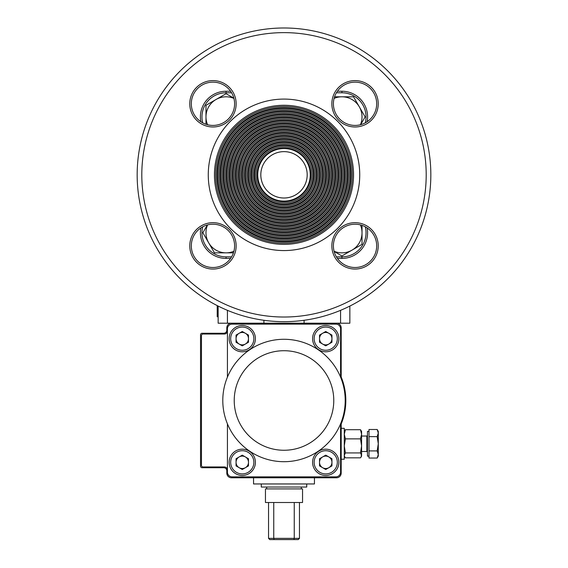 <?xml version="1.0" encoding="UTF-8"?>
<svg xmlns="http://www.w3.org/2000/svg" width="568" height="568" viewBox="0 0 568 568"><rect width="100%" height="100%" fill="white"/><g stroke="black" fill="none" stroke-linecap="round" stroke-linejoin="round"><path stroke-width="0.85" d="M310.895 174.823A26.895 26.895 0 0 1 270.553 198.118A26.895 26.895 0 0 1 270.553 151.535A26.895 26.895 0 0 1 310.895 174.823M365.295 122.844A24.112 24.112 0 0 0 341.929 92.79L341.929 91.242L337.406 91.242L341.929 91.242A25.659 25.659 0 0 1 367.127 121.737A25.659 25.659 0 0 0 341.929 91.242L337.406 91.242M230.594 91.242L226.071 91.242A25.659 25.659 0 0 0 200.873 121.737M230.594 258.412L226.071 258.412A25.659 25.659 0 0 1 200.873 227.917M336.405 256.864L341.929 256.864L341.929 258.412A25.659 25.659 0 0 0 367.127 227.917A25.659 25.659 0 0 1 341.929 258.412L337.406 258.412M208.264 174.823A75.736 75.736 0 0 0 284 250.566A75.736 75.736 0 0 0 359.736 174.823A75.736 75.736 0 0 0 284 99.088A75.736 75.736 0 0 0 208.264 174.823M378.224 245.866A23.181 23.181 0 0 1 343.448 265.945A23.181 23.181 0 0 1 343.448 225.787A23.181 23.181 0 0 1 378.224 245.866M378.224 103.788A23.181 23.181 0 0 1 343.448 123.867A23.181 23.181 0 0 1 343.448 83.709A23.181 23.181 0 0 1 378.224 103.788M236.146 103.788A23.181 23.181 0 0 1 201.363 123.867A23.181 23.181 0 0 1 201.363 83.709A23.181 23.181 0 0 1 236.146 103.788M236.146 245.866A23.181 23.181 0 0 1 201.363 265.945A23.181 23.181 0 0 1 201.363 225.787A23.181 23.181 0 0 1 236.146 245.866M351.081 174.823A67.081 67.081 0 0 1 250.46 232.923A67.081 67.081 0 0 1 250.46 116.731A67.081 67.081 0 0 1 351.081 174.823M350.463 174.823A66.463 66.463 0 0 1 250.772 232.383A66.463 66.463 0 0 1 250.772 117.271A66.463 66.463 0 0 1 350.463 174.823M347.992 174.823A63.992 63.992 0 0 1 252.007 230.246A63.992 63.992 0 0 1 252.007 119.408A63.992 63.992 0 0 1 347.992 174.823M347.375 174.823A63.375 63.375 0 0 1 252.313 229.706A63.375 63.375 0 0 1 252.313 119.947A63.375 63.375 0 0 1 347.375 174.823M344.897 174.823A60.897 60.897 0 0 1 253.548 227.569A60.897 60.897 0 0 1 253.548 122.084A60.897 60.897 0 0 1 344.897 174.823M344.279 174.823A60.279 60.279 0 0 1 253.861 227.03A60.279 60.279 0 0 1 253.861 122.624A60.279 60.279 0 0 1 344.279 174.823M341.808 174.823A57.808 57.808 0 0 1 255.096 224.885A57.808 57.808 0 0 1 255.096 124.761A57.808 57.808 0 0 1 341.808 174.823M341.19 174.823A57.19 57.19 0 0 1 255.408 224.353A57.19 57.19 0 0 1 255.408 125.301A57.19 57.19 0 0 1 341.19 174.823M338.713 174.823A54.713 54.713 0 0 1 256.644 222.209A54.713 54.713 0 0 1 256.644 127.438A54.713 54.713 0 0 1 338.713 174.823M338.095 174.823A54.095 54.095 0 0 1 256.949 221.676A54.095 54.095 0 0 1 256.949 127.977A54.095 54.095 0 0 1 338.095 174.823M335.624 174.823A51.624 51.624 0 0 1 258.184 219.532A51.624 51.624 0 0 1 258.184 130.115A51.624 51.624 0 0 1 335.624 174.823M335.006 174.823A51.006 51.006 0 0 1 258.497 218.999A51.006 51.006 0 0 1 258.497 130.654A51.006 51.006 0 0 1 335.006 174.823M332.536 174.823A48.536 48.536 0 0 1 259.732 216.855A48.536 48.536 0 0 1 259.732 132.798A48.536 48.536 0 0 1 332.536 174.823M331.918 174.823A47.918 47.918 0 0 1 260.045 216.323A47.918 47.918 0 0 1 260.045 133.331A47.918 47.918 0 0 1 331.918 174.823M329.44 174.823A45.44 45.44 0 0 1 261.28 214.179A45.44 45.44 0 0 1 261.28 135.475A45.44 45.44 0 0 1 329.44 174.823M328.822 174.823A44.822 44.822 0 0 1 261.585 213.646A44.822 44.822 0 0 1 261.585 136.008A44.822 44.822 0 0 1 328.822 174.823M326.351 174.823A42.351 42.351 0 0 1 262.828 211.502A42.351 42.351 0 0 1 262.828 138.152A42.351 42.351 0 0 1 326.351 174.823M325.734 174.823A41.734 41.734 0 0 1 263.133 210.969A41.734 41.734 0 0 1 263.133 138.684A41.734 41.734 0 0 1 325.734 174.823M323.263 174.823A39.263 39.263 0 0 1 264.368 208.825A39.263 39.263 0 0 1 264.368 140.828A39.263 39.263 0 0 1 323.263 174.823M322.638 174.823A38.638 38.638 0 0 1 264.681 208.293A38.638 38.638 0 0 1 264.681 141.361A38.638 38.638 0 0 1 322.638 174.823M320.167 174.823A36.167 36.167 0 0 1 265.916 206.149A36.167 36.167 0 0 1 265.916 143.505A36.167 36.167 0 0 1 320.167 174.823M319.55 174.823A35.55 35.55 0 0 1 266.222 205.616A35.55 35.55 0 0 1 266.222 144.038A35.55 35.55 0 0 1 319.55 174.823M317.079 174.823A33.079 33.079 0 0 1 267.464 203.472A33.079 33.079 0 0 1 267.464 146.182A33.079 33.079 0 0 1 317.079 174.823M316.461 174.823A32.461 32.461 0 0 1 267.769 202.939A32.461 32.461 0 0 1 267.769 146.714A32.461 32.461 0 0 1 316.461 174.823M313.983 174.823A29.983 29.983 0 0 1 269.005 200.795A29.983 29.983 0 0 1 269.005 148.859A29.983 29.983 0 0 1 313.983 174.823M313.366 174.823A29.366 29.366 0 0 1 269.317 200.263A29.366 29.366 0 0 1 269.317 149.391A29.366 29.366 0 0 1 313.366 174.823M353.552 174.823A69.552 69.552 0 0 1 249.224 235.06A69.552 69.552 0 0 1 249.224 114.594A69.552 69.552 0 0 1 353.552 174.823M191.317 245.866A21.641 21.641 0 0 0 212.957 267.507A21.641 21.641 0 0 0 234.598 245.866A21.641 21.641 0 0 0 212.957 224.225A21.641 21.641 0 0 0 191.317 245.866M191.317 103.788A21.641 21.641 0 0 0 212.957 125.421A21.641 21.641 0 0 0 234.598 103.788A21.641 21.641 0 0 0 212.957 82.147A21.641 21.641 0 0 0 191.317 103.788M333.402 103.788A21.641 21.641 0 0 0 355.043 125.421A21.641 21.641 0 0 0 376.683 103.788A21.641 21.641 0 0 0 355.043 82.147A21.641 21.641 0 0 0 333.402 103.788M333.402 245.866A21.641 21.641 0 0 0 355.043 267.507A21.641 21.641 0 0 0 376.683 245.866A21.641 21.641 0 0 0 355.043 224.225A21.641 21.641 0 0 0 333.402 245.866M430.835 174.823A146.835 146.835 0 0 1 284 321.666A146.835 146.835 0 0 1 137.165 174.823A146.835 146.835 0 0 1 284 27.988A146.835 146.835 0 0 1 430.835 174.823A146.835 146.835 0 0 1 284 321.666A146.835 146.835 0 0 1 137.165 174.823A146.835 146.835 0 0 1 284 27.988A146.835 146.835 0 0 1 430.835 174.823M260.819 174.823A23.181 23.181 0 0 0 295.594 194.902A23.181 23.181 0 0 0 295.594 154.744A23.181 23.181 0 0 0 260.819 174.823A23.181 23.181 0 0 0 295.594 194.902A23.181 23.181 0 0 0 295.594 154.744A23.181 23.181 0 0 0 260.819 174.823M352.316 174.823A68.316 68.316 0 0 1 249.842 233.995A68.316 68.316 0 0 1 249.842 115.659A68.316 68.316 0 0 1 352.316 174.823M349.228 174.823A65.228 65.228 0 0 1 251.39 231.311A65.228 65.228 0 0 1 251.39 118.336A65.228 65.228 0 0 1 349.228 174.823M346.132 174.823A62.132 62.132 0 0 1 252.93 228.634A62.132 62.132 0 0 1 252.93 121.012A62.132 62.132 0 0 1 346.132 174.823M343.044 174.823A59.044 59.044 0 0 1 254.478 225.957A59.044 59.044 0 0 1 254.478 123.696A59.044 59.044 0 0 1 343.044 174.823M339.955 174.823A55.955 55.955 0 0 1 256.026 223.281A55.955 55.955 0 0 1 256.026 126.373A55.955 55.955 0 0 1 339.955 174.823M336.859 174.823A52.859 52.859 0 0 1 257.567 220.604A52.859 52.859 0 0 1 257.567 129.05A52.859 52.859 0 0 1 336.859 174.823M333.771 174.823A49.771 49.771 0 0 1 259.114 217.927A49.771 49.771 0 0 1 259.114 131.726A49.771 49.771 0 0 1 333.771 174.823M330.675 174.823A46.675 46.675 0 0 1 260.662 215.251A46.675 46.675 0 0 1 260.662 134.403A46.675 46.675 0 0 1 330.675 174.823M327.587 174.823A43.587 43.587 0 0 1 262.203 212.574A43.587 43.587 0 0 1 262.203 137.08A43.587 43.587 0 0 1 327.587 174.823M324.498 174.823A40.498 40.498 0 0 1 263.751 209.897A40.498 40.498 0 0 1 263.751 139.756A40.498 40.498 0 0 1 324.498 174.823M321.403 174.823A37.403 37.403 0 0 1 265.299 207.221A37.403 37.403 0 0 1 265.299 142.433A37.403 37.403 0 0 1 321.403 174.823M318.314 174.823A34.314 34.314 0 0 1 266.846 204.544A34.314 34.314 0 0 1 266.846 145.11A34.314 34.314 0 0 1 318.314 174.823M315.219 174.823A31.219 31.219 0 0 1 268.387 201.867A31.219 31.219 0 0 1 268.387 147.786A31.219 31.219 0 0 1 315.219 174.823M312.13 174.823A28.13 28.13 0 0 1 269.935 199.19A28.13 28.13 0 0 1 269.935 150.463A28.13 28.13 0 0 1 312.13 174.823M334.083 98.399A20.093 20.093 0 0 1 360.424 124.747M360.63 124.69L365.125 116.901L353.53 96.808L334.559 96.808M233.917 251.255A20.093 20.093 0 0 1 207.576 224.907M207.37 224.964L202.875 232.752L214.47 252.845L233.441 252.845M263.907 320.281L263.907 323.206L218.155 323.206L218.155 306.074M349.845 306.074L349.845 323.206L304.093 323.206L304.093 320.281M217.224 305.605L217.224 316.766L218.155 316.766M217.224 316.49L218.155 316.49M360.424 224.907A20.093 20.093 0 0 1 334.083 251.255M334.133 251.454L341.929 255.955L362.022 244.354L362.022 225.382M207.576 124.747A20.093 20.093 0 0 1 233.917 98.399M233.867 98.193L226.071 93.699L205.978 105.3L205.978 124.271M341.19 423.984A61.827 61.827 0 0 0 341.19 377.003L341.19 327.842A4.636 4.636 0 0 0 336.554 323.206L231.446 323.206A4.636 4.636 0 0 0 226.809 327.842L226.809 330.164A3.088 3.088 0 0 1 223.721 333.253L202.08 333.253A1.548 1.548 0 0 0 200.532 334.8L200.532 466.179A1.548 1.548 0 0 0 202.08 467.727L223.721 467.727A3.088 3.088 0 0 1 226.809 470.815L226.809 473.137A4.636 4.636 0 0 0 231.446 477.773L336.554 477.773A4.636 4.636 0 0 0 341.19 473.137L341.19 423.984M261.28 483.957L261.28 487.046L306.72 487.046L306.72 483.957M314.452 477.773L314.452 483.957L253.548 483.957L253.548 477.773M341.19 428.315L344.279 428.315L344.279 459.228L341.19 459.228M344.748 456.935L344.279 455.38L345.387 452.93L344.279 445.894L345.387 438.865L360.488 438.865L361.589 434.286L360.488 429.706L361.589 431.403L361.589 456.132L361.127 456.935L360.488 457.836L345.387 457.836L344.279 456.019M361.127 456.935L361.589 453.257M361.589 455.38L360.488 452.93L345.387 452.93M360.488 438.865L361.589 445.894L360.488 452.93M345.387 438.865L344.279 434.286L345.387 429.706L360.488 429.706M345.387 429.706L344.35 431.29M369.008 456.132L367.468 456.132L367.468 431.403L369.008 431.403M369.008 450.907L377.18 450.907L378.288 443.771L378.288 433.065L377.18 436.629L378.288 443.771L378.288 454.478L377.18 458.049L369.008 458.049L369.008 429.493L377.18 429.493L378.288 433.065L378.288 431.403L377.18 429.493M377.18 458.049L378.288 456.132L378.288 454.478L378.167 456.331M377.18 450.907L378.288 454.478M369.008 436.629L377.18 436.629M245.376 333.281A6.212 6.212 0 0 0 236.054 338.663A6.212 6.212 0 0 0 245.376 344.045A6.212 6.212 0 0 0 245.376 333.281M229.131 338.663A13.135 13.135 0 0 1 248.834 327.289A13.135 13.135 0 0 1 248.834 350.044A13.135 13.135 0 0 1 229.131 338.663M242.266 345.841L236.054 342.255L236.054 335.077L242.266 331.492L248.479 335.077L248.479 342.255L242.266 345.841M328.836 333.281A6.212 6.212 0 0 0 319.521 338.663A6.212 6.212 0 0 0 328.836 344.045A6.212 6.212 0 0 0 328.836 333.281M312.592 338.663A13.135 13.135 0 0 1 332.301 327.289A13.135 13.135 0 0 1 332.301 350.044A13.135 13.135 0 0 1 312.592 338.663M325.734 345.841L319.521 342.255L319.521 335.077L325.734 331.492L331.946 335.077L331.946 342.255L325.734 345.841M245.376 456.935A6.212 6.212 0 0 0 236.054 462.316A6.212 6.212 0 0 0 245.376 467.698A6.212 6.212 0 0 0 245.376 456.935M229.131 462.316A13.135 13.135 0 0 1 248.834 450.942A13.135 13.135 0 0 1 248.834 473.698A13.135 13.135 0 0 1 229.131 462.316M242.266 469.495L236.054 465.902L236.054 458.731L242.266 455.145L248.479 458.731L248.479 465.902L242.266 469.495M328.836 456.935A6.212 6.212 0 0 0 319.521 462.316A6.212 6.212 0 0 0 328.836 467.698A6.212 6.212 0 0 0 328.836 456.935M312.592 462.316A13.135 13.135 0 0 1 332.301 450.942A13.135 13.135 0 0 1 332.301 473.698A13.135 13.135 0 0 1 312.592 462.316M325.734 469.495L319.521 465.902L319.521 458.731L325.734 455.145L331.946 458.731L331.946 465.902L325.734 469.495M284 450.261A49.771 49.771 0 0 1 240.896 375.604A49.771 49.771 0 0 1 327.104 375.604A49.771 49.771 0 0 1 284 450.261M284 461.699A61.209 61.209 0 0 1 227.427 377.124A61.209 61.209 0 0 1 340.573 377.124A61.209 61.209 0 0 1 284 461.699M227.427 470.048A3.088 3.088 0 0 0 224.339 466.953L203.01 466.953A1.548 1.548 0 0 1 201.462 465.412L201.462 335.574A1.548 1.548 0 0 1 203.01 334.027L224.339 334.027A3.088 3.088 0 0 0 227.427 330.938M227.427 377.124L227.427 328.773A4.636 4.636 0 0 1 232.064 324.136L335.936 324.136A4.636 4.636 0 0 1 340.573 328.773L340.573 377.124M340.573 423.863L340.573 472.207A4.636 4.636 0 0 1 335.936 476.843L232.064 476.843A4.636 4.636 0 0 1 227.427 472.207L227.427 423.863M301.31 488.906L301.31 487.046L301.31 488.906M265.455 488.906L302.545 488.906L302.545 502.502L302.545 488.906L265.455 488.906L265.455 502.502L302.545 502.502L265.455 502.502L265.455 488.906M274.124 539.6L269.779 539.6L268.543 538.365L268.543 502.502L273.748 502.502L273.748 538.365L294.252 538.365L294.252 502.502L299.457 502.502L299.457 538.365L294.252 538.365A227.995 161.22 180 0 1 293.876 539.6L274.124 539.6A227.995 161.22 -0 0 1 273.748 538.365L268.543 538.365L269.779 539.6M298.221 539.6L299.457 538.365L298.221 539.6L293.876 539.6M257.723 174.823A26.277 26.277 0 0 1 297.135 152.068A26.277 26.277 0 0 1 297.135 197.579A26.277 26.277 0 0 1 257.723 174.823M226.071 258.412L226.071 256.864L231.595 256.864M202.705 226.809A24.112 24.112 0 0 0 226.071 256.864M231.595 92.79L226.071 92.79L226.071 91.242M226.071 92.79A24.112 24.112 0 0 0 202.705 122.844M341.929 92.79L336.405 92.79M426.199 174.823A142.199 142.199 0 0 0 212.901 51.681A142.199 142.199 0 0 0 212.901 297.973A142.199 142.199 0 0 0 426.199 174.823M341.929 256.864A24.112 24.112 0 0 0 365.295 226.809M340.573 323.206L340.573 310.327M227.427 323.206L227.427 310.327M361.589 451.496L366.85 451.496L366.85 436.039L367.468 435.422L366.85 436.039L361.589 436.039M230.672 338.663A11.594 11.594 0 0 0 248.067 348.702A11.594 11.594 0 0 0 248.067 328.623A11.594 11.594 0 0 0 230.672 338.663M314.139 338.663A11.594 11.594 0 0 0 331.527 348.702A11.594 11.594 0 0 0 331.527 328.623A11.594 11.594 0 0 0 314.139 338.663M230.672 462.316A11.594 11.594 0 0 0 248.067 472.356A11.594 11.594 0 0 0 248.067 452.277A11.594 11.594 0 0 0 230.672 462.316M314.139 462.316A11.594 11.594 0 0 0 331.527 472.356A11.594 11.594 0 0 0 331.527 452.277A11.594 11.594 0 0 0 314.139 462.316M366.85 451.496L367.468 452.114L366.85 451.496M266.69 488.906L266.69 487.046L266.69 488.906"/></g></svg>
